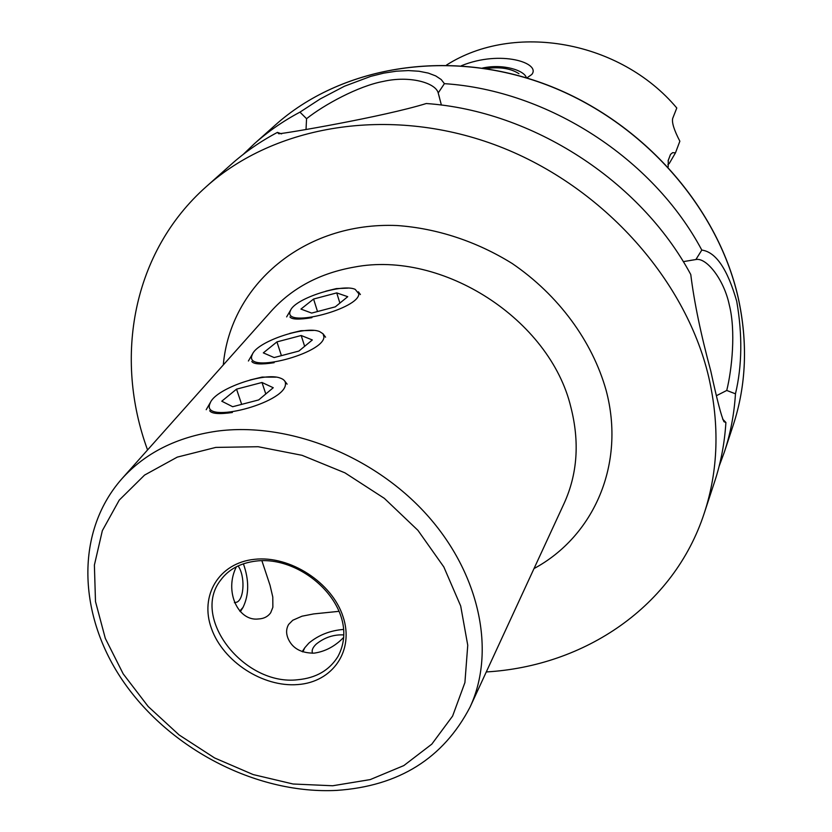 <?xml version="1.0" encoding="UTF-8"?>
<svg xmlns="http://www.w3.org/2000/svg" width="832" height="832" viewBox="0 0 832 832"><rect width="100%" height="100%" fill="white"/><g stroke="black" fill="none" stroke-linecap="round" stroke-linejoin="round"><path stroke-width="1.25" d="M313.591 330.429L300.986 330.71L289.692 333.445M325.582 337.189L323.326 334.162M339.102 611.322L313.643 613.922L301.995 616.2L292.76 620.256L288.673 624.385C286.208 628.555 285.958 633.152 287.945 638.175C292.126 648.159 300.841 653.151 314.08 653.151C325.198 651.57 335.078 646.308 343.72 637.354M275.954 377.146L262.059 377.094L249.891 380.026M287.123 384.155L284.482 380.734M347.859 288.122L336.305 288.61L325.78 291.19M360.402 294.549L358.405 291.824M236.382 566.758C223.912 591.396 238.233 621.608 258.461 618.966C263.806 618.717 267.883 616.637 270.702 612.737L272.865 607.277L272.782 597.002L270.026 585.239L261.893 560.716M716.529 395.658L726.742 390.458C731.994 369.283 735.914 330.876 729.29 304.907C724.006 279.521 706.41 257.265 695.937 259.532L683.259 261.643M441.397 105.092L438.152 92.758C435.469 82.846 409.802 75.358 383.365 81.401C358.332 85.987 323.762 104.946 306.561 118.695L306.02 129.522M485.898 68.546C499.751 66.654 510.765 68.37 518.95 73.694M526.365 77.834L526.334 77.709C524.701 70.647 503.568 63.45 482.539 68.037M695.874 259.542L701.802 250.078C715.842 251.961 727.48 269.038 736.726 301.298C742.539 334.87 742.123 365.716 735.467 393.817C734.198 414.014 730.527 433.358 724.433 451.849L719.098 466.346M147.566 449.946C113.599 357.51 132.569 251.93 206.326 186.597C274.622 125.258 388.367 105.716 494.125 144.518C599.799 183.331 685.225 277.451 708.666 376.823C719.711 425.069 718.255 470.454 704.319 512.98C673.837 606.684 584.594 666.214 486.283 671.944M722.592 419.047L725.899 422.469C724.63 442.967 720.907 462.582 714.74 481.312L704.319 512.98M725.899 422.469L723.996 421.751C721.386 416.572 716.986 399.682 710.798 371.082C700.866 334.402 694.19 302.224 690.768 274.529C640.359 180.71 532.262 110.854 426.286 103.522C383.292 116.823 284.783 133.578 278.741 133.754L277.441 132.382L281.622 133.89M206.326 186.597L231.202 164.403C245.034 152.069 260.447 141.388 277.441 132.382M735.467 393.817L726.742 390.458M243.194 154.43L254.353 143.749C267.998 131.57 283.202 121.035 299.957 112.143L320.268 98.914L344.458 86.226L370.739 76.367L383.822 73.122L396.448 71.188L408.377 70.574L419.058 71.25L428.282 73.091L435.729 75.92L441.21 79.539L444.402 83.658C547.83 90.366 653.026 158.35 701.802 250.078M444.402 83.658L438.214 92.945M306.561 118.695L299.957 112.143M668.19 166.91L668.273 160.243L670.54 154.388L672.62 152.662L675.47 152.849L679.858 141.211C674.128 130.187 671.726 122.606 672.672 118.466L676.79 108.004C620.069 40.404 513.947 22.058 446.586 65.01M461.417 65.718C500.968 49.629 541.299 63.128 531.762 74.495L526.812 77.969M675.47 152.849L669.209 163.571L667.888 164.632M670.342 154.846L668.086 160.857M209.664 410.738C211.702 413.774 219.274 414.357 232.367 412.495M251.794 361.483C253.687 364.281 261.144 364.686 274.144 362.69M289.952 316.94C291.72 319.519 299.052 319.758 311.938 317.658M302.858 651.882L304.782 647.754L308.849 643.126C318.51 635.076 330.117 630.5 343.647 629.418M312.562 653.245C311.438 650.52 312.686 647.452 316.295 644.041C324.553 637.437 333.726 634.4 343.824 634.91M243.391 563.794C249.226 580.226 249.101 594.755 243.038 607.36L239.772 611.094M238.077 565.926C245.097 575.328 244.452 598.738 236.995 602.108L234.385 602.701M285.438 384.55C285.844 381.586 284.138 379.444 280.353 378.113C265.023 371.831 217.11 388.274 210.548 402.168L209.654 404.373C202.571 424.57 284.44 403.229 285.438 384.55M261.986 382.481L236.538 389.147L221.77 401.201L232.669 406.723L258.69 399.922L273.25 387.733L261.986 382.481L265.793 393.973M241.665 404.373L236.538 389.147M358.81 293.758L355.191 289.349C342.451 283.379 296.254 298.106 290.701 309.951L289.931 312C285.345 328.193 359.559 308.61 358.81 293.758M336.731 292.895L313.581 299.042L300.945 309.078L311.657 313.082L335.296 306.842L347.734 296.691L336.731 292.895L339.893 303.087M317.512 311.542L313.581 299.042M323.939 336.908L323.045 333.788L319.654 331.594C305.708 325.437 258.638 340.964 252.606 353.766L251.774 355.909C246.054 373.942 323.898 353.527 323.939 336.908M301.194 335.504L276.942 341.89L263.318 352.872L274.134 357.562L298.906 351.052L312.333 339.966L301.194 335.504L304.647 346.31M281.414 355.649L276.942 341.89M470.059 707.086L564.148 503.308C577.481 473.928 579.727 441.886 570.866 407.17C549.983 319.582 442.52 250.089 354.37 267.082C319.977 273.125 292.24 287.851 271.128 311.262L121.826 478.837C73.32 533.946 78.593 619.767 126.121 685.464C173.753 751.421 258.866 794.362 336.658 790.4C398.83 786.209 443.3 758.43 470.059 707.086C495.945 651.539 480.054 573.726 426.473 514.363C372.954 455.021 287.31 421.606 216.674 431.194C176.81 437.029 145.194 452.91 121.826 478.837M223.298 364.936C230.266 285.251 303.67 221.51 397.207 225.545C436.873 228.322 476.694 241.415 512.262 263.546C558.428 295.048 592.311 341.214 606.091 390.239C625.893 464.079 593.84 536.338 534.009 568.578M220.802 579.956C190.393 617.729 244.369 686.338 297.908 679.723C316.014 678.007 329.326 670.322 337.854 656.666C362.794 610.563 304.439 554.923 256.027 561.07C240.427 563.004 228.686 569.306 220.802 579.956M332.696 785.762L370.209 779.594L403.822 765.586L431.808 744.141L452.608 716.071L464.911 682.583L467.75 645.258L460.689 605.998L443.83 566.956L417.934 530.348L384.332 498.347L344.937 472.836L302.047 455.312L258.159 446.722L215.79 447.408L177.268 457.122L144.57 475.082L119.246 500.105L102.346 530.66L94.39 565.074L95.493 601.557L105.31 638.383L123.198 673.878L148.19 706.524L179.109 734.947L214.604 757.952L253.136 774.561L293.082 784.004L332.696 785.762M297.731 684.57C332.623 682.188 354.515 650.801 343.065 616.72C332.155 582.587 289.931 555.246 254.457 559.322C218.806 562.89 199.337 595.826 211.526 628.701C223.215 661.648 263.006 687.43 297.731 684.57M738.119 297.534C747.989 342.493 746.356 385.05 733.2 425.214C746.377 384.977 748.02 342.358 738.14 297.367C717.142 204.724 639.413 118.279 542.464 83.19C445.442 48.121 339.924 67.09 275.278 125.081C339.82 67.184 445.297 48.194 542.37 83.283C639.371 118.404 717.153 204.922 738.119 297.534M690.529 260.364L695.937 259.532M439.452 97.448L438.152 92.758M724.433 451.849L733.2 425.214M254.353 143.749L275.278 125.081M304.782 647.754L302.203 651.654M243.038 607.36L240.334 611.676M210.548 402.168L206.201 409.708M290.701 309.951L286.634 316.898M252.606 353.766L248.404 361.005"/></g></svg>
